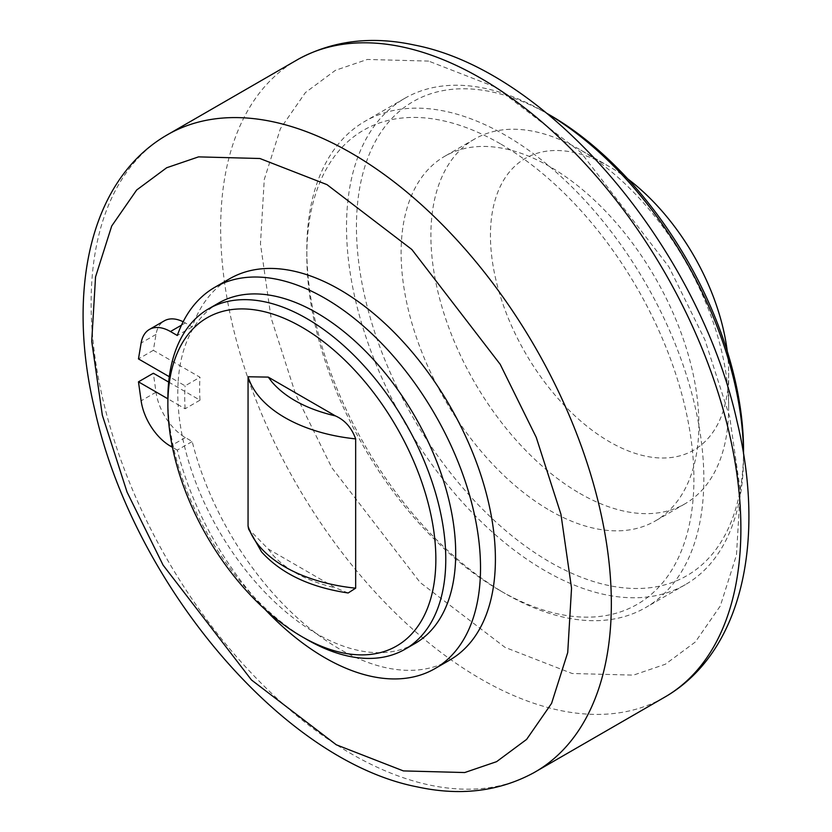 <?xml version="1.0" encoding="UTF-8"?>
<svg xmlns="http://www.w3.org/2000/svg" width="832" height="832" viewBox="0 0 832 832"><rect width="100%" height="100%" fill="white"/><g stroke="black" fill="none" stroke-linecap="round" stroke-linejoin="round"><path stroke-width="0.62" stroke-dasharray="4.16 3.12" d="M168.667 382.075L200.002 400.171A186.69 107.786 60 0 1 200.002 377.25L153.348 350.314L156.01 334.422A42.11 24.315 60 0 1 164.278 320.85M183.154 321.766A42.11 24.315 60 0 1 185.338 322.941L192.202 326.903A220.137 127.098 60 0 1 229.674 278.741M449.81 660.036A220.137 127.098 60 0 1 192.202 441.511L185.338 437.549A42.11 24.315 60 0 1 156.01 392.205L153.348 373.235M192.202 326.903L177.31 335.494M265.117 609.471A220.137 127.098 60 0 1 177.31 450.102L192.202 441.511M177.31 450.102L172.442 447.294M306.821 639.486A196.508 113.454 60 0 1 167.866 398.809L178.142 404.747A196.508 113.454 -120 0 0 316.742 633.755A196.508 113.454 -120 0 0 415.002 643.49M218.494 303.118A196.508 113.454 -120 0 0 178.142 381.826L169.291 376.709M348.171 592.977L335.473 587.839L268.247 549.026L248.581 529.017M200.002 400.171L185.11 408.762L178.142 404.747A196.508 113.454 60 0 1 178.142 381.826L185.11 385.84L200.002 377.25M185.11 408.762A186.69 107.786 60 0 1 185.11 385.84M153.348 350.314L138.466 358.914M500.365 143.801A273.718 158.028 -120 0 0 306.821 255.549A273.718 158.028 -120 0 0 500.365 590.782L500.365 590.782A273.718 158.028 -120 0 0 693.909 479.034A273.718 158.028 -120 0 0 500.365 143.801M500.365 590.782L505.326 593.642A280.727 162.084 -120 0 0 645.694 607.547A280.727 162.084 -120 0 0 688.73 382.595A280.727 162.084 -120 0 0 505.326 135.21A280.727 162.084 -120 0 0 364.967 121.306A280.727 162.084 -120 0 0 306.821 249.818A280.727 162.084 -120 0 0 505.326 593.642L500.365 590.782M546.863 113.36A280.727 162.084 -120 0 0 545.033 112.289A280.727 162.084 -120 0 0 404.664 98.384A280.727 162.084 -120 0 0 361.629 323.336A280.727 162.084 -120 0 0 545.033 570.721A280.727 162.084 -120 0 0 685.391 584.626A280.727 162.084 -120 0 0 743.538 456.113A280.727 162.084 -120 0 0 743.527 453.991M545.033 112.289L546.822 113.318L545.033 112.289M549.994 115.149A273.718 158.028 -120 0 0 356.45 226.897A273.718 158.028 -120 0 0 549.994 562.13A273.718 158.028 -120 0 0 743.538 450.382M549.994 510.557A210.548 121.566 -120 0 0 655.262 520.978A210.548 121.566 -120 0 0 687.544 352.269A210.548 121.566 -120 0 0 549.994 166.722A210.548 121.566 -120 0 0 444.714 156.302A210.548 121.566 -120 0 0 412.443 325.01A210.548 121.566 -120 0 0 549.994 510.557M579.769 493.366A210.548 121.566 -120 0 0 685.038 503.786A210.548 121.566 -120 0 0 728.645 407.41A210.548 121.566 -120 0 0 579.769 149.542A210.548 121.566 -120 0 0 579.769 149.531A210.548 121.566 -120 0 0 474.5 139.11A210.548 121.566 -120 0 0 442.218 307.819A210.548 121.566 -120 0 0 579.769 493.366M627.682 178.807A168.438 97.25 -120 0 0 609.544 166.733A168.438 97.25 -120 0 0 490.443 235.498A168.438 97.25 -120 0 0 609.544 441.792A168.438 97.25 -120 0 0 728.645 373.027A168.438 97.25 -120 0 0 727.262 351.27M609.544 166.733A168.438 97.25 -120 0 0 609.544 166.722L579.769 149.531L609.544 166.733M428.626 61.09L367.286 59.457L335.4 70.335L305.386 92.602L280.426 128.617L264.274 179.473L260.458 243.89L271.055 317.741L295.766 394.638L331.791 467.667L420.17 582.525L505.024 647.369L572.104 673.494L633.443 675.126L665.33 664.248L695.344 641.982L720.304 605.966L736.455 555.11L740.282 490.693L729.674 416.842L704.964 339.945L668.938 266.916L580.559 152.058L495.706 87.214L428.626 61.09M298.553 59.062A367.858 212.389 -120 0 0 240.001 353.257A367.858 212.389 -120 0 0 480.771 678.964A367.858 212.389 -120 0 0 558.438 710.102A367.858 212.389 -120 0 0 666.39 696.186M533.447 772.938A367.858 212.389 60 0 1 428.896 784.898A367.858 212.389 60 0 1 351.229 753.761A367.858 212.389 60 0 1 111.374 431.142A367.858 212.389 60 0 1 165.61 135.814M181.501 325.156L185.338 322.941M185.338 437.549L170.446 446.139M268.247 549.026L272.272 554.289C286.125 570.003 307.195 581.183 335.473 587.839M156.01 334.422L141.128 343.013M156.01 392.205L141.128 400.806M685.391 584.626L645.694 607.547M743.538 454.043L743.538 456.113M685.038 503.786L655.262 520.978M728.645 373.027L728.645 407.41M474.5 139.11L444.714 156.302M404.664 98.384L364.967 121.306M306.821 255.549L306.821 249.818"/><path stroke-width="1.25" d="M172.442 447.294L170.446 446.139A42.11 24.315 60 0 1 141.128 400.806L138.466 381.836L153.348 373.235L168.667 382.075M169.291 376.709L138.466 358.914L141.128 343.013A42.11 24.315 60 0 1 149.396 329.451L164.278 320.85A42.11 24.315 60 0 1 183.154 321.766M149.396 329.451A42.11 24.315 60 0 1 170.446 331.531L177.31 335.494A220.137 127.098 60 0 1 214.781 287.331L229.674 278.741A220.137 127.098 60 0 1 449.81 405.839A220.137 127.098 60 0 1 449.81 660.036L434.918 668.637A220.137 127.098 60 0 1 265.117 609.471M138.466 381.836L167.866 398.809A196.508 113.454 60 0 1 208.562 308.849A196.508 113.454 60 0 1 306.821 318.583A196.508 113.454 60 0 1 435.198 491.754A196.508 113.454 60 0 1 405.08 649.22A196.508 113.454 60 0 1 306.821 639.486L301.86 636.626A189.498 109.408 60 0 1 301.86 636.615A189.498 109.408 60 0 1 167.866 404.539A189.498 109.408 60 0 1 301.86 327.174A189.498 109.408 60 0 1 435.854 559.26A189.498 109.408 60 0 1 301.86 636.626L306.821 639.486M214.781 287.331A220.137 127.098 60 0 1 434.928 414.43A220.137 127.098 60 0 1 434.918 668.637M405.08 649.22L415.002 643.49A196.508 113.454 -120 0 0 445.12 486.023A196.508 113.454 -120 0 0 316.742 312.853A196.508 113.454 -120 0 0 218.494 303.118L208.562 308.849M355.659 438.89L355.659 588.182L348.171 592.977C310.128 587.319 281.268 573.643 261.591 551.938L248.581 529.017L248.061 526.053L248.061 376.761L268.247 377.104L335.473 415.927C344.947 420.15 351.676 427.804 355.659 438.89A132.756 76.648 180 0 1 284.908 417.612A132.756 76.648 180 0 1 259.678 397.27A132.756 76.648 180 0 1 248.061 376.761M743.527 453.991A280.727 162.084 -120 0 0 546.863 113.36M743.538 454.043L743.538 450.382A273.718 158.028 -120 0 0 549.994 115.149L546.822 113.318L549.994 115.149M727.262 351.27A168.438 97.25 -120 0 0 627.682 178.807M403.104 47.102A367.858 212.389 -120 0 0 298.553 59.062C333.216 40.446 371.935 35.797 414.71 45.105C550.15 71.261 698.745 248.986 737.058 421.481C765.773 540.301 742.352 651.071 666.39 696.186A367.858 212.389 -120 0 0 720.626 400.858A367.858 212.389 -120 0 0 480.771 78.239A367.858 212.389 -120 0 0 403.104 47.102M533.447 772.938C498.784 791.554 460.065 796.203 417.29 786.895C281.85 760.739 133.255 583.014 94.942 410.519C66.227 291.699 89.648 180.929 165.61 135.814A367.858 212.389 60 0 1 273.562 121.898A367.858 212.389 60 0 1 351.229 153.036A367.858 212.389 60 0 1 591.999 478.743A367.858 212.389 60 0 1 533.447 772.938L666.39 696.186M403.374 770.91L336.294 744.786L251.441 679.942L163.062 565.084L127.036 492.055L102.326 415.158L91.718 341.307L95.545 276.89L111.696 226.034L136.656 190.018L166.67 167.752L198.557 156.874L259.896 158.506L326.976 184.631L411.83 249.475L500.209 364.333L536.234 437.362L560.945 514.259L571.542 588.11L567.726 652.527L551.574 703.383L526.614 739.398L496.6 761.665L464.714 772.543L403.374 770.91M170.446 331.531L181.501 325.156M355.659 588.182A132.756 76.648 180 0 1 284.908 566.904A132.756 76.648 180 0 1 259.678 546.562A132.756 76.648 180 0 1 248.061 526.053M335.473 415.927C307.195 409.271 286.125 398.091 272.272 382.377L268.247 377.104M167.866 404.539L167.866 398.809M165.61 135.814L298.553 59.062"/></g></svg>
